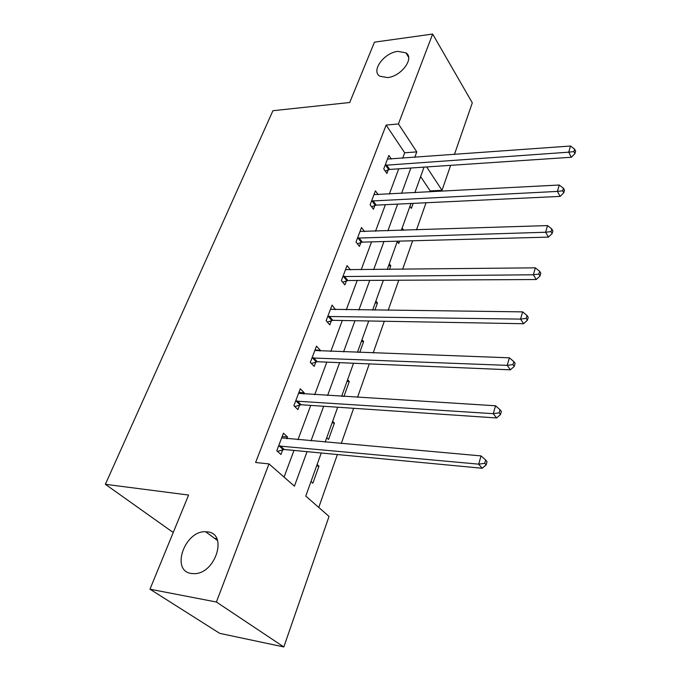 <?xml version="1.0" encoding="UTF-8"?>
<svg xmlns="http://www.w3.org/2000/svg" width="681" height="681" viewBox="0 0 681 681"><rect width="100%" height="100%" fill="white"/><g stroke="black" fill="none" stroke-linecap="round" stroke-linejoin="round"><path stroke-width="1.02" d="M207.645 531.904C228.041 533.555 215.673 573.802 194.281 573.666L191.191 573.462C170.454 570.635 184.883 530.414 205.636 531.75L207.645 531.904M397.857 51.39L405.927 52.837C414.823 58.098 401.203 76.519 387.498 77.574L379.913 76.246C370.668 71.071 384.084 52.658 397.857 51.39M216.805 538.697L214.6 538.356M173.425 532.023L172.302 531.852L105.368 484.302L272.936 110.705L349.702 102.508L374.473 42.154L432.648 34.05L472.299 102.857L454.423 154.485M450.652 165.347L442.012 190.297L426.681 166.956M429.864 191.914L430.213 190.927L442.012 190.297M318.751 507.439L337.376 454.533M341.241 443.561L353.66 408.294M357.525 397.329L369.298 363.901M373.154 352.945L384.314 321.253M388.17 310.315L398.76 280.24M402.607 269.327L412.66 240.768M416.491 229.889L426.051 202.759M321.262 453.001L305.769 496.083L329.034 516.436L283.824 646.95L216.396 602.021L268.986 463.897L294.422 486.157L307.054 451.656M216.396 602.021L149.965 589.193L219.716 633.356L283.824 646.95M430.213 190.927L420.628 176.609M409.945 206.326L411.367 208.369L413.163 203.372M402.207 227.846L403.501 230.314M397.287 241.534L398.768 243.526L399.628 241.117M389.277 263.811L390.783 265.786L389.464 269.472M375.886 301.062L377.453 302.994L374.882 310.161M362.003 339.674L363.628 341.556L359.713 352.469M347.599 379.726L349.293 381.547L343.931 396.495M341.922 395.533L342.773 396.419M332.66 421.292L334.414 423.054L328.54 439.441L326.761 437.704M317.133 464.468L318.963 466.162L312.86 483.187L311.004 481.518M402.658 158.247L404.693 152.791L386.144 125.074L255.605 462.501L268.986 463.897M284.062 477.092L293.979 450.413M297.955 439.739L310.732 405.391M314.707 394.708L326.82 362.122M330.796 351.439L342.305 320.504M346.271 309.829L357.202 280.453M361.168 269.787L371.554 241.874M375.512 231.234L385.386 204.692M389.336 194.076L398.725 168.828M391.337 159.073L388.851 155.447L383.743 168.914L386.919 173.459L388.298 169.816M378.185 194.672L375.418 190.85L370.123 204.811L373.418 209.263L374.839 205.492M364.59 231.591L361.492 227.548L356.001 242.019L359.423 246.386L360.896 242.47M350.545 269.906L347.046 265.607L341.343 280.632L344.901 284.896L346.433 280.836M335.546 309.702L332.056 305.122L326.131 320.717L329.825 324.871L331.417 320.657M319.959 351.047L320.266 350.238L316.478 346.161L310.323 362.369L314.171 366.404L315.822 362.02M303.752 394.035L304.228 392.767L300.287 388.817L293.886 405.68L297.895 409.579L299.614 405.016M286.888 438.76L287.552 437.006L283.449 433.193L276.784 450.745L280.955 454.491L282.743 449.749M149.965 589.193L188.603 495.053L105.368 484.302M386.144 125.074L398.419 123.942L432.648 34.05M414.763 157.362L416.772 151.88L398.419 123.942M310.996 440.888L323.662 406.268M327.604 395.491L339.623 362.658M343.565 351.89L354.971 320.734M358.904 309.974L369.74 280.385M373.665 269.65L383.956 241.542M387.872 230.825L397.653 204.104M401.569 193.43L410.864 168.011M424.033 167.126L414.84 192.714M410.966 203.474L401.296 230.391M397.415 241.176L387.234 269.497M383.343 280.317L372.626 310.136M368.727 320.972L357.431 352.383M353.533 363.245L341.624 396.351M337.716 407.212L325.16 442.139M404.693 152.791L416.772 151.88M401.458 229.931L403.663 229.863M388.553 265.811L390.783 265.786M375.197 302.977L377.453 302.994M361.347 341.487L363.628 341.556M330.481 309.259L335.69 309.319M346.987 381.428L349.293 381.547M314.997 350.06L320.266 350.238M332.09 422.875L334.414 423.054M298.908 392.452L304.228 392.767M316.614 465.915L318.963 466.162M282.181 436.538L287.552 437.006M386.51 164.879L389.668 169.433L571.325 157.251L568.737 152.178L385.131 165.262M573.904 151.591L574.934 153.625L575.632 151.173L574.611 149.13L573.904 151.591L568.737 152.178L570.508 146.032L387.48 159.065M389.668 169.433L385.199 170.999M571.325 157.251L574.934 153.625M574.611 149.13L570.508 146.032M372.958 200.648L376.235 205.126L560.105 196.392L557.407 191.412L371.562 201.023M562.685 190.799L563.757 192.791L564.489 190.237L563.417 188.237L562.685 190.799L557.407 191.412L559.254 185.019L373.997 194.596M376.235 205.126L371.545 206.726M560.105 196.392L563.757 192.791M563.417 188.237L559.254 185.019M358.904 237.737L362.309 242.121L548.435 237.116L545.626 232.247L357.491 238.095M551.014 231.591L552.129 233.549L552.887 230.885L551.772 228.927L551.014 231.591L545.626 232.247L547.541 225.59L360.019 231.429M362.309 242.121L357.363 243.764M548.435 237.116L552.129 233.549M551.772 228.927L547.541 225.59M344.331 276.214L347.863 280.495L536.279 279.525L533.342 274.775L342.892 276.554M538.85 274.085L540.016 275.992L540.808 273.217L539.65 271.31L538.85 274.085L533.342 274.775L535.351 267.837L345.514 269.642M347.863 280.495L342.637 282.181M536.279 279.525L540.016 275.992M539.65 271.31L535.351 267.837M329.187 316.163L332.864 320.334L523.612 323.722L520.548 319.1L327.74 316.486M526.175 318.385L527.4 320.24L528.218 317.346L527.009 315.49L526.175 318.385L520.548 319.1L522.633 311.872L330.464 309.302M332.864 320.334L327.323 322.053M523.612 323.722L527.4 320.24M527.009 315.49L522.633 311.872M313.464 357.67L317.286 361.722L510.401 369.826L507.192 365.356L311.992 357.968M512.955 364.599L514.232 366.395L515.091 363.373L513.823 361.577L512.955 364.599L507.192 365.356L509.371 357.814L314.826 350.502M317.286 361.722L311.387 363.484M510.401 369.826L514.232 366.395M513.823 361.577L509.371 357.814M297.112 400.82L301.096 404.744L496.602 417.964L493.248 413.665L295.622 401.1M499.147 412.856L500.475 414.584L501.378 411.435L500.05 409.707L499.147 412.856L493.248 413.665L495.53 405.774L298.567 393.337M301.096 404.744L294.788 406.548M496.602 417.964L500.475 414.584M500.05 409.707L495.53 405.774M280.104 445.723L284.249 449.494L482.182 468.264L478.675 464.153L278.589 445.978M484.71 463.31L486.106 464.961L487.043 461.658L485.655 460.007L484.71 463.31L478.675 464.153L481.05 455.912L281.662 437.9M284.249 449.494L277.465 451.35M482.182 468.264L486.106 464.961M485.655 460.007L481.05 455.912M385.54 165.108L388.706 169.654M371.971 200.869L375.257 205.339M357.908 237.941L361.313 242.317M343.318 276.401L346.859 280.683M328.165 316.342L331.851 320.513M312.434 357.823L316.256 361.875M296.065 400.964L300.057 404.88M279.04 445.842L283.194 449.613M405.927 52.837L408.6 57.221M205.636 531.75L217.537 540.518"/></g></svg>
